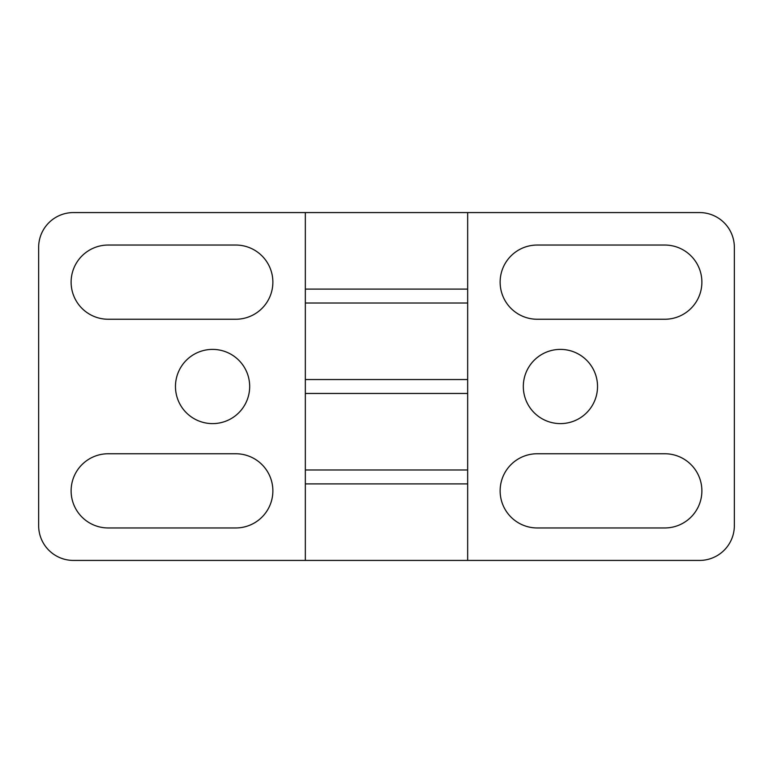 <?xml version="1.0" encoding="UTF-8"?>
<svg xmlns="http://www.w3.org/2000/svg" width="773" height="773" viewBox="0 0 773 773"><rect width="100%" height="100%" fill="white"/><g stroke="black" fill="none" stroke-linecap="round" stroke-linejoin="round"><path stroke-width="1.16" d="M467.665 560.425L73.435 560.425A34.785 34.785 0 0 1 38.65 525.64L38.65 247.36A34.785 34.785 0 0 1 73.435 212.575L699.565 212.575A34.785 34.785 0 0 1 734.35 247.36L734.35 525.64A34.785 34.785 0 0 1 699.565 560.425L467.665 560.425L467.665 483.898L305.335 483.898L305.335 560.425M467.665 212.575L467.665 303.016L305.335 303.016L305.335 379.543L467.665 379.543L305.335 379.543L305.335 393.457L467.665 393.457L305.335 393.457L305.335 469.984L467.665 469.984L305.335 469.984L305.335 483.898L467.665 483.898L467.665 303.016L305.335 303.016L305.335 289.102L467.665 289.102L305.335 289.102L305.335 212.575M664.78 527.959A37.104 37.104 0 0 0 701.884 490.855A37.104 37.104 0 0 0 664.78 453.751L537.235 453.751A37.104 37.104 0 0 0 500.131 490.855A37.104 37.104 0 0 0 537.235 527.959L664.78 527.959M596.872 379.543A37.104 37.104 0 0 0 523.321 386.5A37.104 37.104 0 0 0 563.923 423.44A37.104 37.104 0 0 0 596.872 379.543M537.235 245.041A37.104 37.104 0 0 0 500.131 282.145A37.104 37.104 0 0 0 537.235 319.249L664.78 319.249A37.104 37.104 0 0 0 701.884 282.145A37.104 37.104 0 0 0 664.78 245.041L537.235 245.041M108.22 245.041A37.104 37.104 0 0 0 71.116 282.145A37.104 37.104 0 0 0 108.22 319.249L235.765 319.249A37.104 37.104 0 0 0 272.869 282.145A37.104 37.104 0 0 0 235.765 245.041L108.22 245.041M176.128 393.457A37.104 37.104 0 0 0 249.679 386.5A37.104 37.104 0 0 0 209.077 349.56A37.104 37.104 0 0 0 176.128 393.457M235.765 527.959A37.104 37.104 0 0 0 272.869 490.855A37.104 37.104 0 0 0 235.765 453.751L108.22 453.751A37.104 37.104 0 0 0 71.116 490.855A37.104 37.104 0 0 0 108.22 527.959L235.765 527.959"/></g></svg>
